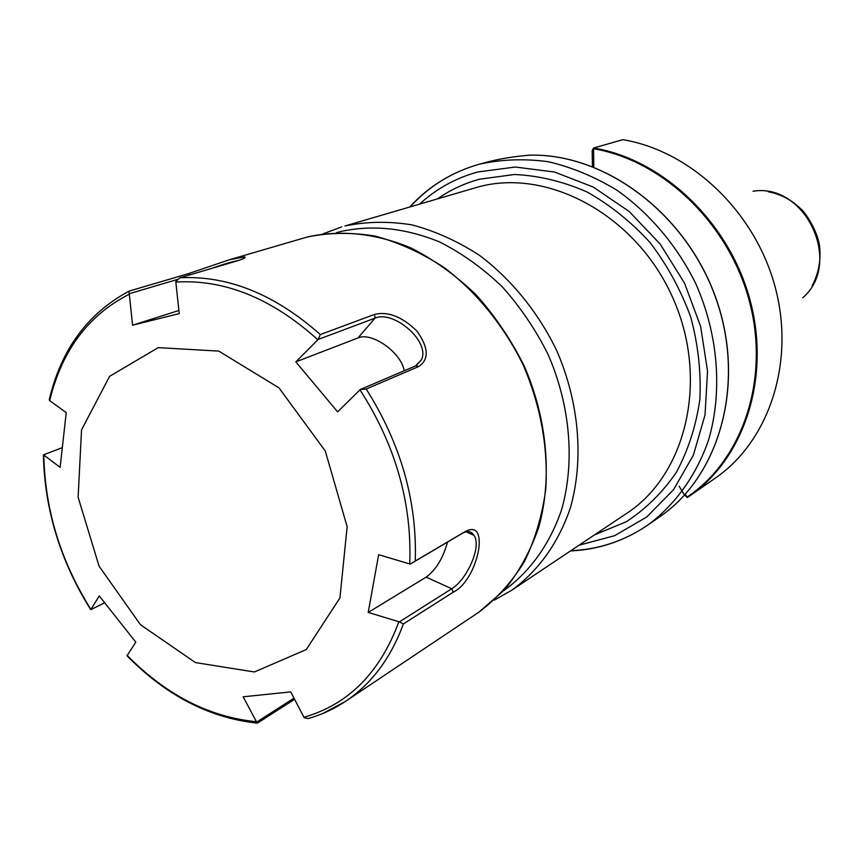 <?xml version="1.0" encoding="UTF-8"?>
<svg xmlns="http://www.w3.org/2000/svg" width="863" height="863" viewBox="0 0 863 863"><rect width="100%" height="100%" fill="white"/><g stroke="black" fill="none" stroke-linecap="round" stroke-linejoin="round"><path stroke-width="1.29" d="M129.256 293.711L128.716 291.338L129.299 291.047L188.263 273.7L229.375 259.763L244.24 256.894C246.505 257.336 244.412 258.587 237.951 260.648L179.946 277.778L175.772 281.575L179.245 313.603L132.578 325.2L129.256 293.711L177.519 279.429M49.968 396.743L49.439 400.464L66.235 412.611L60.119 467.368L43.56 454.833L43.409 455.599M323.086 713.367L345.588 701.317C371.597 683.83 390.853 658.038 403.377 623.938L453.28 592.158C478.059 580.249 490.81 517.811 465.33 531.479L415.265 561.026C417.163 501.112 400.81 443.787 366.214 389.04L418.835 366.473C429.224 359.396 428.62 347.627 417.023 331.176C402.234 316.732 388.07 311.144 374.542 314.412L320.324 334.542C274.833 294.283 228.037 275.351 179.946 277.778M90.065 608.124L90.798 609.656L99.234 595.902L135.793 642.148L127.034 655.761C165.815 695.298 208.943 717.725 256.451 723.043L257.692 722.957L294.596 699.289M43.56 454.833L61.899 447.811M256.451 723.043L256.624 722.104L243.183 696.797L290.755 691.899L304.164 717.671L308.015 718.577L309.439 718.167M403.377 623.938L399.364 621.889L368.199 612.439L378.652 554.693L410.227 564.1L415.265 561.026M366.214 389.04L360.367 389.472L337.627 411.856L295.826 361.877L318.242 339.396L320.324 334.542M158.209 347.627L218.771 351.101L278.943 387.843L325.286 451.004L347.142 526.732L339.925 597.973L306.257 649.559L254.402 671.975L195.426 662.568L140.486 624.747L99.062 566.16L78.123 497.239L81.543 429.882L109.59 376.344L158.209 347.627M127.034 655.761L129.299 657.584M294.003 698.167L256.624 722.104M410.227 564.1L462.741 533.097C467.53 530.529 471.252 531.241 473.884 535.222C482.385 546.678 466.02 580.702 451.716 588.749L399.364 621.889M368.199 612.439L426.149 577.12C435.88 570.001 443.01 558.329 447.519 542.083M318.242 339.396L374.995 318.145C393.237 309.795 430.702 341.414 421.403 359.871L415.588 365.89L360.367 389.472M404.229 370.734C401.306 352.643 371.877 331.629 358.026 337.929L295.826 361.877M104.445 602.881L90.798 609.656M212.028 268.307C223.398 264.218 232.276 261.597 238.641 260.443M132.578 325.2L178.9 310.486M486.452 162.266L487.142 162.082C499.418 158.846 513.345 156.559 528.922 155.211C604.046 152.729 685.481 212.751 715.61 297.584C746.117 382.309 720.109 475.567 659.925 516.646C720.184 475.481 746.15 382.298 715.751 297.681C685.729 212.967 604.499 152.891 529.278 155.189L528.922 155.211M687.207 497.563L689.537 496.052C744.186 458.49 770.993 377.854 750.076 300.205C729.343 222.546 663.269 159.59 593.679 148.005L593.571 148.727C663.323 160.518 729.375 224.046 749.591 301.985C770.012 379.925 742.299 460.367 687.034 497.12L684.521 495.114M687.034 497.12L685.308 494.251M593.787 167.044L593.571 148.727M592.406 166.505L592.201 150.637L593.464 148.112M593.679 148.005L622.806 139.677C690.896 150.842 755.233 211.856 775.222 287.271C795.395 362.687 768.944 441.241 715.319 478.124L687.433 497.487M679.159 486.225L684.273 494.704M128.727 291.327L126.473 292.471M49.676 400.659C61.834 350.518 88.371 315.027 129.288 294.207M230.065 259.558L307.185 237.034C329.03 232.503 351.759 232.212 375.373 236.149C399.073 242.568 422.104 253.118 444.477 267.8C476.98 292.514 504.445 326.451 523.571 365.836C540.918 406.894 548.307 448.102 545.74 489.472C542.137 515.847 534.974 539.99 524.24 561.921C511.694 582.147 496.527 598.933 478.738 612.277L504.316 590.098C519.041 571.942 530.54 550.939 538.825 527.11C552.449 477.649 547.315 418.868 524.046 365.621C511.004 339.655 495.071 316.095 476.247 294.941C456.139 275.631 434.531 260.033 411.414 248.166C376.236 233.269 340.249 229.536 307.25 237.012L307.142 237.045M90.906 609.451C60.583 561.004 44.876 509.537 43.797 455.028M256.397 721.716C209.126 717.056 165.998 694.898 127.012 655.254M398.857 621.748C380.033 672.633 348.393 704.478 303.938 717.282M359.99 389.828C395.534 445.189 412.104 503.226 409.72 563.96M175.804 282.072C224.52 279.105 271.877 298.328 317.875 339.752M426.149 577.12L451.716 588.749L453.28 592.158M415.588 365.89L418.835 366.473M358.026 337.929L374.995 318.145L374.542 314.412M462.741 533.097L465.33 531.479M189.968 274.822L188.263 273.7M477.886 187.055C547.336 167.638 635.157 214.477 672.04 296.128C709.505 377.519 687.131 474.024 626.829 513.269L511.511 590.368C538.07 571.263 558.566 542.881 570.4 507.768C584.035 459.612 579.267 402.223 556.592 350.335C538.048 312.147 511.295 279.288 479.558 255.394C457.703 241.209 435.157 231.036 411.931 224.876C388.771 221.133 366.451 221.5 344.963 225.977L477.886 187.055M594.585 534.823L626.204 521.781C645.697 509.105 662.385 492.665 676.268 472.482C688.135 450.454 695.988 426.149 699.85 399.558C701.198 372.212 698.156 344.747 690.756 317.142C680.907 290.151 667.369 265.308 650.13 242.632C631.155 221.802 610.033 204.865 586.775 191.845C562.859 181.403 538.749 175.621 514.467 174.499L479.612 179.202C464.359 183.344 450.357 189.882 437.595 198.814M419.655 204.056C436.3 188.803 455.621 178.123 477.638 172.007L515.243 167.023L554.467 172.007L593.172 187.012L629.138 211.446L660.227 244.11L684.542 283.183L700.627 326.387L707.552 371.187L705.017 414.952L693.367 455.2L673.474 489.785L646.678 517.013L614.596 535.696L579.051 545.211M336.667 232.6L340.011 231.672C372.072 224.488 405.308 227.929 439.731 242.007C461.975 253.291 482.773 268.166 502.126 286.645C520.227 306.904 535.535 329.483 548.048 354.38C570.346 405.459 575.071 461.921 561.716 509.299C550.119 543.841 530.001 571.77 503.906 590.551M752.989 191.252C805.557 182.438 843.237 263.107 802.752 297.767M592.363 162.988L593.755 161.316M570.831 550.702C598.9 549.483 624.629 540.885 648.016 524.931C675.287 504.628 696.365 475.373 708.631 439.806C722.795 391.144 718.275 334.046 695.481 283.01C676.797 245.502 649.72 213.517 617.433 190.529C595.179 176.947 572.169 167.346 548.393 161.737C524.65 158.501 501.673 159.31 479.472 164.175L479.353 164.207C452.158 171.92 429.094 186.128 410.173 206.84M128.706 291.338C87.627 313.496 61.154 349.558 49.299 399.526M308.015 718.577C321.338 714.866 333.862 709.106 345.588 701.317L478.738 612.277M43.398 455.006C44.617 509.591 60.367 561.112 90.669 609.58M421.392 359.86L416.344 365.534M473.873 535.243L465.955 531.77M243.075 258.857L244.24 256.894M494.316 600.119L511.511 590.368M323.183 233.819L341.683 226.883M768.243 191.769C780.53 194.056 791.306 199.687 800.594 208.663C805.621 212.503 819.073 232.978 819.85 249.04C820.724 262.212 818.156 274.434 812.148 285.729M570.465 550.95C598.609 549.655 624.456 540.982 648.016 524.931L659.925 516.646M409.752 206.958C428.771 186.235 451.975 171.985 479.353 164.207L487.142 162.082"/></g></svg>

